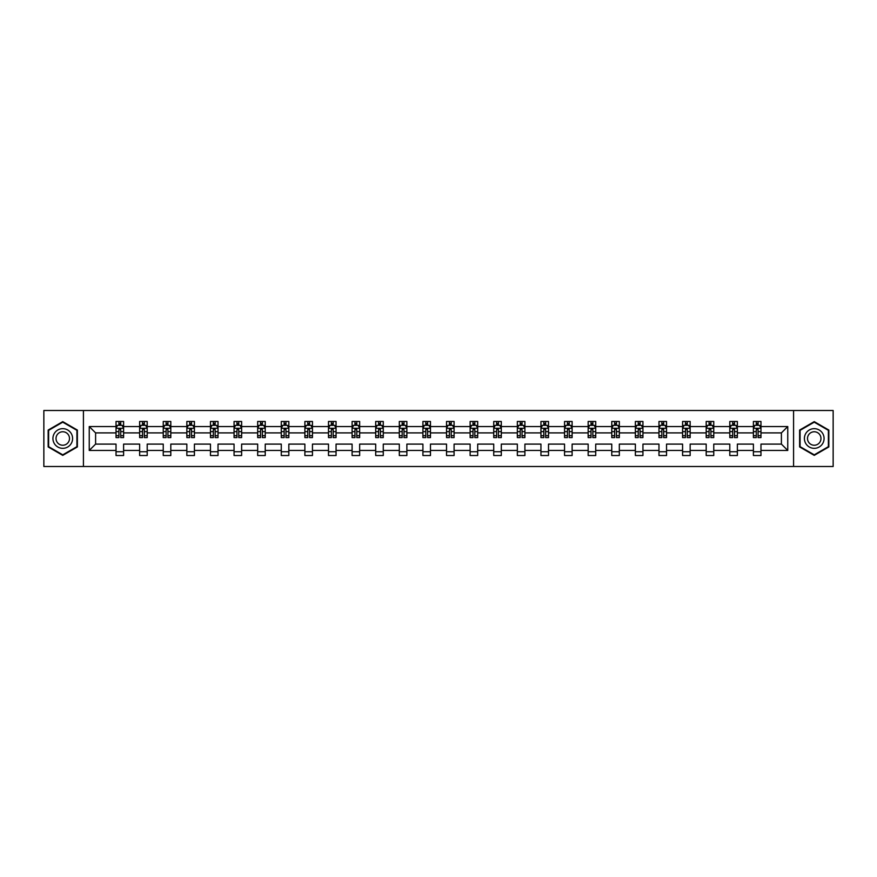 <?xml version="1.0" encoding="UTF-8"?>
<svg xmlns="http://www.w3.org/2000/svg" width="877" height="877" viewBox="0 0 877 877"><rect width="100%" height="100%" fill="white"/><g stroke="black" fill="none" stroke-linecap="round" stroke-linejoin="round"><path stroke-width="1.32" d="M793.575 466.498L833.15 466.498L833.15 410.502L793.575 410.502L793.575 466.498L83.425 466.498L83.425 410.502L43.85 410.502L43.85 466.498L83.425 466.498M760.973 450.449L760.973 444.102L781.396 444.102L787.754 450.449L760.973 450.449L760.973 455.525L753.398 455.525L753.398 450.449L737.36 450.449L737.36 455.525L729.796 455.525L729.796 450.449L713.757 450.449L713.757 455.525L706.193 455.525L706.193 450.449L690.155 450.449L690.155 455.525L682.58 455.525L682.58 450.449L666.542 450.449L666.542 455.525L658.978 455.525L658.978 450.449L642.94 450.449L642.94 455.525L635.376 455.525L635.376 450.449L619.326 450.449L619.326 455.525L611.762 455.525L611.762 450.449L595.724 450.449L595.724 455.525L588.16 455.525L588.16 450.449L572.122 450.449L572.122 455.525L564.547 455.525L564.547 450.449L548.509 450.449L548.509 455.525L540.945 455.525L540.945 450.449L524.906 450.449L524.906 455.525L517.342 455.525L517.342 450.449L501.304 450.449L501.304 455.525L493.729 455.525L493.729 450.449L477.691 450.449L477.691 455.525L470.127 455.525L470.127 450.449L454.089 450.449L454.089 455.525L446.525 455.525L446.525 450.449L430.475 450.449L430.475 455.525L422.911 455.525L422.911 450.449L406.873 450.449L406.873 455.525L399.309 455.525L399.309 450.449L383.271 450.449L383.271 455.525L375.696 455.525L375.696 450.449L359.658 450.449L359.658 455.525L352.094 455.525L352.094 450.449L336.055 450.449L336.055 455.525L328.491 455.525L328.491 450.449L312.453 450.449L312.453 455.525L304.878 455.525L304.878 450.449L288.84 450.449L288.84 455.525L281.276 455.525L281.276 450.449L265.238 450.449L265.238 455.525L257.674 455.525L257.674 450.449L241.624 450.449L241.624 455.525L234.06 455.525L234.06 450.449L218.022 450.449L218.022 455.525L210.458 455.525L210.458 450.449L194.42 450.449L194.42 455.525L186.845 455.525L186.845 450.449L170.807 450.449L170.807 455.525L163.243 455.525L163.243 450.449L147.204 450.449L147.204 455.525L139.64 455.525L139.64 450.449L123.602 450.449L123.602 455.525L116.027 455.525L116.027 450.449L89.246 450.449L89.246 426.551L116.027 426.551L116.027 421.475L123.602 421.475L123.602 426.551L139.64 426.551L139.64 421.475L147.204 421.475L147.204 426.551L163.243 426.551L163.243 421.475L170.807 421.475L170.807 426.551L186.845 426.551L186.845 421.475L194.42 421.475L194.42 426.551L210.458 426.551L210.458 421.475L218.022 421.475L218.022 426.551L234.06 426.551L234.06 421.475L241.624 421.475L241.624 426.551L257.674 426.551L257.674 421.475L265.238 421.475L265.238 426.551L281.276 426.551L281.276 421.475L288.84 421.475L288.84 426.551L304.878 426.551L304.878 421.475L312.453 421.475L312.453 426.551L328.491 426.551L328.491 421.475L336.055 421.475L336.055 426.551L352.094 426.551L352.094 421.475L359.658 421.475L359.658 426.551L375.696 426.551L375.696 421.475L383.271 421.475L383.271 426.551L399.309 426.551L399.309 421.475L406.873 421.475L406.873 426.551L422.911 426.551L422.911 421.475L430.475 421.475L430.475 426.551L446.525 426.551L446.525 421.475L454.089 421.475L454.089 426.551L470.127 426.551L470.127 421.475L477.691 421.475L477.691 426.551L493.729 426.551L493.729 421.475L501.304 421.475L501.304 426.551L517.342 426.551L517.342 421.475L524.906 421.475L524.906 426.551L540.945 426.551L540.945 421.475L548.509 421.475L548.509 426.551L564.547 426.551L564.547 421.475L572.122 421.475L572.122 426.551L588.16 426.551L588.16 421.475L595.724 421.475L595.724 426.551L611.762 426.551L611.762 421.475L619.326 421.475L619.326 426.551L635.376 426.551L635.376 421.475L642.94 421.475L642.94 426.551L658.978 426.551L658.978 421.475L666.542 421.475L666.542 426.551L682.58 426.551L682.58 421.475L690.155 421.475L690.155 426.551L706.193 426.551L706.193 421.475L713.757 421.475L713.757 426.551L729.796 426.551L729.796 421.475L737.36 421.475L737.36 426.551L753.398 426.551L753.398 421.475L760.973 421.475L760.973 426.551L787.754 426.551L787.754 450.449M793.575 410.502L83.425 410.502M753.398 426.551L753.398 432.898L737.36 432.898L737.36 426.551M737.36 450.449L737.36 444.102L753.398 444.102L753.398 450.449M729.796 426.551L729.796 432.898L713.757 432.898L713.757 426.551M713.757 450.449L713.757 444.102L729.796 444.102L729.796 450.449M706.193 426.551L706.193 432.898L690.155 432.898L690.155 426.551M690.155 450.449L690.155 444.102L706.193 444.102L706.193 450.449M682.58 426.551L682.58 432.898L666.542 432.898L666.542 426.551M666.542 450.449L666.542 444.102L682.58 444.102L682.58 450.449M658.978 426.551L658.978 432.898L642.94 432.898L642.94 426.551M642.94 450.449L642.94 444.102L658.978 444.102L658.978 450.449M635.376 426.551L635.376 432.898L619.326 432.898L619.326 426.551M619.326 450.449L619.326 444.102L635.376 444.102L635.376 450.449M611.762 426.551L611.762 432.898L595.724 432.898L595.724 426.551M595.724 450.449L595.724 444.102L611.762 444.102L611.762 450.449M588.16 426.551L588.16 432.898L572.122 432.898L572.122 426.551M572.122 450.449L572.122 444.102L588.16 444.102L588.16 450.449M564.547 426.551L564.547 432.898L548.509 432.898L548.509 426.551M548.509 450.449L548.509 444.102L564.547 444.102L564.547 450.449M540.945 426.551L540.945 432.898L524.906 432.898L524.906 426.551M524.906 450.449L524.906 444.102L540.945 444.102L540.945 450.449M517.342 426.551L517.342 432.898L501.304 432.898L501.304 426.551M501.304 450.449L501.304 444.102L517.342 444.102L517.342 450.449M493.729 426.551L493.729 432.898L477.691 432.898L477.691 426.551M477.691 450.449L477.691 444.102L493.729 444.102L493.729 450.449M470.127 426.551L470.127 432.898L454.089 432.898L454.089 426.551M454.089 450.449L454.089 444.102L470.127 444.102L470.127 450.449M446.525 426.551L446.525 432.898L430.475 432.898L430.475 426.551M430.475 450.449L430.475 444.102L446.525 444.102L446.525 450.449M422.911 426.551L422.911 432.898L406.873 432.898L406.873 426.551M406.873 450.449L406.873 444.102L422.911 444.102L422.911 450.449M399.309 426.551L399.309 432.898L383.271 432.898L383.271 426.551M383.271 450.449L383.271 444.102L399.309 444.102L399.309 450.449M375.696 426.551L375.696 432.898L359.658 432.898L359.658 426.551M359.658 450.449L359.658 444.102L375.696 444.102L375.696 450.449M352.094 426.551L352.094 432.898L336.055 432.898L336.055 426.551M336.055 450.449L336.055 444.102L352.094 444.102L352.094 450.449M328.491 426.551L328.491 432.898L312.453 432.898L312.453 426.551M312.453 450.449L312.453 444.102L328.491 444.102L328.491 450.449M304.878 426.551L304.878 432.898L288.84 432.898L288.84 426.551M288.84 450.449L288.84 444.102L304.878 444.102L304.878 450.449M281.276 426.551L281.276 432.898L265.238 432.898L265.238 426.551M265.238 450.449L265.238 444.102L281.276 444.102L281.276 450.449M257.674 426.551L257.674 432.898L241.624 432.898L241.624 426.551M241.624 450.449L241.624 444.102L257.674 444.102L257.674 450.449M234.06 426.551L234.06 432.898L218.022 432.898L218.022 426.551M218.022 450.449L218.022 444.102L234.06 444.102L234.06 450.449M210.458 426.551L210.458 432.898L194.42 432.898L194.42 426.551M194.42 450.449L194.42 444.102L210.458 444.102L210.458 450.449M186.845 426.551L186.845 432.898L170.807 432.898L170.807 426.551M170.807 450.449L170.807 444.102L186.845 444.102L186.845 450.449M163.243 426.551L163.243 432.898L147.204 432.898L147.204 426.551M147.204 450.449L147.204 444.102L163.243 444.102L163.243 450.449M139.64 426.551L139.64 432.898L123.602 432.898L123.602 426.551M123.602 450.449L123.602 444.102L139.64 444.102L139.64 450.449M116.027 426.551L116.027 432.898L95.604 432.898L95.604 444.102L116.027 444.102L116.027 450.449M89.246 426.551L95.604 432.898M781.396 444.102L781.396 432.898L760.973 432.898L760.973 426.551M756.281 425.257L758.09 425.257M732.668 425.257L734.487 425.257M709.065 425.257L710.885 425.257M685.463 425.257L687.272 425.257M661.85 425.257L663.67 425.257M638.248 425.257L640.067 425.257M614.634 425.257L616.454 425.257M591.032 425.257L592.852 425.257M567.43 425.257L569.239 425.257M543.817 425.257L545.637 425.257M520.214 425.257L522.034 425.257M496.612 425.257L498.421 425.257M472.999 425.257L474.819 425.257M449.397 425.257L451.216 425.257M425.783 425.257L427.603 425.257M402.181 425.257L404.001 425.257M378.579 425.257L380.388 425.257M354.966 425.257L356.786 425.257M331.363 425.257L333.183 425.257M307.761 425.257L309.57 425.257M284.148 425.257L285.968 425.257M260.546 425.257L262.366 425.257M236.933 425.257L238.752 425.257M213.33 425.257L215.15 425.257M189.728 425.257L191.537 425.257M166.115 425.257L167.935 425.257M142.512 425.257L144.332 425.257M118.91 425.257L120.719 425.257M116.027 451.743L123.602 451.743M139.64 451.743L147.204 451.743M163.243 451.743L170.807 451.743M186.845 451.743L194.42 451.743M210.458 451.743L218.022 451.743M234.06 451.743L241.624 451.743M257.674 451.743L265.238 451.743M281.276 451.743L288.84 451.743M304.878 451.743L312.453 451.743M328.491 451.743L336.055 451.743M352.094 451.743L359.658 451.743M375.696 451.743L383.271 451.743M399.309 451.743L406.873 451.743M422.911 451.743L430.475 451.743M446.525 451.743L454.089 451.743M470.127 451.743L477.691 451.743M493.729 451.743L501.304 451.743M517.342 451.743L524.906 451.743M540.945 451.743L548.509 451.743M564.547 451.743L572.122 451.743M588.16 451.743L595.724 451.743M611.762 451.743L619.326 451.743M635.376 451.743L642.94 451.743M658.978 451.743L666.542 451.743M682.58 451.743L690.155 451.743M706.193 451.743L713.757 451.743M729.796 451.743L737.36 451.743M753.398 451.743L760.973 451.743M95.604 444.102L89.246 450.449M787.754 426.551L781.396 432.898M77.373 430.07L62.76 421.64L48.158 430.07L48.158 446.93L62.76 455.36L77.373 446.93L77.373 430.07M799.627 430.07L799.627 446.93L814.24 455.36L828.842 446.93L828.842 430.07L814.24 421.64L799.627 430.07M120.719 423.448L118.91 423.448M117.452 425.52L116.027 425.52L116.027 421.475L118.91 421.475L118.91 425.334M116.027 435.694L116.027 437.59L118.91 437.59L118.91 435.694L116.027 435.694L116.027 432.898M123.602 432.898L123.602 437.59L120.719 437.59L120.719 429.5L118.91 429.5L118.91 435.694M122.177 425.52L123.602 425.52L123.602 421.475L120.719 421.475L120.719 425.334M123.602 428.36L122.089 425.334L117.54 425.334L116.027 428.36M144.332 423.448L142.512 423.448M141.054 425.52L139.64 425.52L139.64 421.475L142.512 421.475L142.512 425.334M139.64 435.694L139.64 437.59L142.512 437.59L142.512 435.694L139.64 435.694L139.64 432.898M147.204 432.898L147.204 437.59L144.332 437.59L144.332 429.5L142.512 429.5L142.512 435.694M145.779 425.52L147.204 425.52L147.204 421.475L144.332 421.475L144.332 425.334M147.204 428.36L145.692 425.334L141.153 425.334L139.64 428.36M167.935 423.448L166.115 423.448M164.668 425.52L163.243 425.52L163.243 421.475L166.115 421.475L166.115 425.334M163.243 435.694L163.243 437.59L166.115 437.59L166.115 435.694L163.243 435.694L163.243 432.898M170.807 432.898L170.807 437.59L167.935 437.59L167.935 429.5L166.115 429.5L166.115 435.694M169.393 425.52L170.807 425.52L170.807 421.475L167.935 421.475L167.935 425.334M170.807 428.36L169.294 425.334L164.755 425.334L163.243 428.36M54.242 433.578A9.833 9.833 0 0 0 57.849 447.018A9.833 9.833 0 0 0 71.278 443.422A9.833 9.833 0 0 0 67.682 429.982A9.833 9.833 0 0 0 54.242 433.578M56.928 435.135A6.731 6.731 0 0 0 59.395 444.332A6.731 6.731 0 0 0 68.592 441.865A6.731 6.731 0 0 0 66.137 432.668A6.731 6.731 0 0 0 56.928 435.135M76.913 430.333L76.913 446.667L62.76 454.834L48.619 446.667L48.619 430.333L62.76 422.166L76.913 430.333M805.722 433.578A9.833 9.833 0 0 0 809.318 447.018A9.833 9.833 0 0 0 822.758 443.422A9.833 9.833 0 0 0 819.151 429.982A9.833 9.833 0 0 0 805.722 433.578M808.408 435.135A6.731 6.731 0 0 0 810.863 444.332A6.731 6.731 0 0 0 820.072 441.865A6.731 6.731 0 0 0 817.605 432.668A6.731 6.731 0 0 0 808.408 435.135M828.381 430.333L828.381 446.667L814.24 454.834L800.087 446.667L800.087 430.333L814.24 422.166L828.381 430.333M191.537 423.448L189.728 423.448M188.27 425.52L186.845 425.52L186.845 421.475L189.728 421.475L189.728 425.334M186.845 435.694L186.845 437.59L189.728 437.59L189.728 435.694L186.845 435.694L186.845 432.898M194.42 432.898L194.42 437.59L191.537 437.59L191.537 429.5L189.728 429.5L189.728 435.694M192.995 425.52L194.42 425.52L194.42 421.475L191.537 421.475L191.537 425.334M194.42 428.36L192.907 425.334L188.369 425.334L186.845 428.36M215.15 423.448L213.33 423.448M211.883 425.52L210.458 425.52L210.458 421.475L213.33 421.475L213.33 425.334M210.458 435.694L210.458 437.59L213.33 437.59L213.33 435.694L210.458 435.694L210.458 432.898M218.022 432.898L218.022 437.59L215.15 437.59L215.15 429.5L213.33 429.5L213.33 435.694M216.597 425.52L218.022 425.52L218.022 421.475L215.15 421.475L215.15 425.334M218.022 428.36L216.509 425.334L211.971 425.334L210.458 428.36M238.752 423.448L236.933 423.448M235.485 425.52L234.06 425.52L234.06 421.475L236.933 421.475L236.933 425.334M234.06 435.694L234.06 437.59L236.933 437.59L236.933 435.694L234.06 435.694L234.06 432.898M241.624 432.898L241.624 437.59L238.752 437.59L238.752 429.5L236.933 429.5L236.933 435.694M240.21 425.52L241.624 425.52L241.624 421.475L238.752 421.475L238.752 425.334M241.624 428.36L240.112 425.334L235.573 425.334L234.06 428.36M262.366 423.448L260.546 423.448M259.088 425.52L257.674 425.52L257.674 421.475L260.546 421.475L260.546 425.334M257.674 435.694L257.674 437.59L260.546 437.59L260.546 435.694L257.674 435.694L257.674 432.898M265.238 432.898L265.238 437.59L262.366 437.59L262.366 429.5L260.546 429.5L260.546 435.694M263.813 425.52L265.238 425.52L265.238 421.475L262.366 421.475L262.366 425.334M265.238 428.36L263.725 425.334L259.186 425.334L257.674 428.36M285.968 423.448L284.148 423.448M282.701 425.52L281.276 425.52L281.276 421.475L284.148 421.475L284.148 425.334M281.276 435.694L281.276 437.59L284.148 437.59L284.148 435.694L281.276 435.694L281.276 432.898M288.84 432.898L288.84 437.59L285.968 437.59L285.968 429.5L284.148 429.5L284.148 435.694M287.415 425.52L288.84 425.52L288.84 421.475L285.968 421.475L285.968 425.334M288.84 428.36L287.327 425.334L282.789 425.334L281.276 428.36M309.57 423.448L307.761 423.448M306.303 425.52L304.878 425.52L304.878 421.475L307.761 421.475L307.761 425.334M304.878 435.694L304.878 437.59L307.761 437.59L307.761 435.694L304.878 435.694L304.878 432.898M312.453 432.898L312.453 437.59L309.57 437.59L309.57 429.5L307.761 429.5L307.761 435.694M311.028 425.52L312.453 425.52L312.453 421.475L309.57 421.475L309.57 425.334M312.453 428.36L310.929 425.334L306.391 425.334L304.878 428.36M333.183 423.448L331.363 423.448M329.905 425.52L328.491 425.52L328.491 421.475L331.363 421.475L331.363 425.334M328.491 435.694L328.491 437.59L331.363 437.59L331.363 435.694L328.491 435.694L328.491 432.898M336.055 432.898L336.055 437.59L333.183 437.59L333.183 429.5L331.363 429.5L331.363 435.694M334.63 425.52L336.055 425.52L336.055 421.475L333.183 421.475L333.183 425.334M336.055 428.36L334.543 425.334L330.004 425.334L328.491 428.36M356.786 423.448L354.966 423.448M353.519 425.52L352.094 425.52L352.094 421.475L354.966 421.475L354.966 425.334M352.094 435.694L352.094 437.59L354.966 437.59L354.966 435.694L352.094 435.694L352.094 432.898M359.658 432.898L359.658 437.59L356.786 437.59L356.786 429.5L354.966 429.5L354.966 435.694M358.244 425.52L359.658 425.52L359.658 421.475L356.786 421.475L356.786 425.334M359.658 428.36L358.145 425.334L353.606 425.334L352.094 428.36M380.388 423.448L378.579 423.448M377.121 425.52L375.696 425.52L375.696 421.475L378.579 421.475L378.579 425.334M375.696 435.694L375.696 437.59L378.579 437.59L378.579 435.694L375.696 435.694L375.696 432.898M383.271 432.898L383.271 437.59L380.388 437.59L380.388 429.5L378.579 429.5L378.579 435.694M381.846 425.52L383.271 425.52L383.271 421.475L380.388 421.475L380.388 425.334M383.271 428.36L381.758 425.334L377.22 425.334L375.696 428.36M404.001 423.448L402.181 423.448M400.734 425.52L399.309 425.52L399.309 421.475L402.181 421.475L402.181 425.334M399.309 435.694L399.309 437.59L402.181 437.59L402.181 435.694L399.309 435.694L399.309 432.898M406.873 432.898L406.873 437.59L404.001 437.59L404.001 429.5L402.181 429.5L402.181 435.694M405.448 425.52L406.873 425.52L406.873 421.475L404.001 421.475L404.001 425.334M406.873 428.36L405.36 425.334L400.822 425.334L399.309 428.36M427.603 423.448L425.783 423.448M424.336 425.52L422.911 425.52L422.911 421.475L425.783 421.475L425.783 425.334M422.911 435.694L422.911 437.59L425.783 437.59L425.783 435.694L422.911 435.694L422.911 432.898M430.475 432.898L430.475 437.59L427.603 437.59L427.603 429.5L425.783 429.5L425.783 435.694M429.061 425.52L430.475 425.52L430.475 421.475L427.603 421.475L427.603 425.334M430.475 428.36L428.963 425.334L424.424 425.334L422.911 428.36M451.216 423.448L449.397 423.448M447.939 425.52L446.525 425.52L446.525 421.475L449.397 421.475L449.397 425.334M446.525 435.694L446.525 437.59L449.397 437.59L449.397 435.694L446.525 435.694L446.525 432.898M454.089 432.898L454.089 437.59L451.216 437.59L451.216 429.5L449.397 429.5L449.397 435.694M452.664 425.52L454.089 425.52L454.089 421.475L451.216 421.475L451.216 425.334M454.089 428.36L452.576 425.334L448.037 425.334L446.525 428.36M474.819 423.448L472.999 423.448M471.552 425.52L470.127 425.52L470.127 421.475L472.999 421.475L472.999 425.334M470.127 435.694L470.127 437.59L472.999 437.59L472.999 435.694L470.127 435.694L470.127 432.898M477.691 432.898L477.691 437.59L474.819 437.59L474.819 429.5L472.999 429.5L472.999 435.694M476.266 425.52L477.691 425.52L477.691 421.475L474.819 421.475L474.819 425.334M477.691 428.36L476.178 425.334L471.64 425.334L470.127 428.36M498.421 423.448L496.612 423.448M495.154 425.52L493.729 425.52L493.729 421.475L496.612 421.475L496.612 425.334M493.729 435.694L493.729 437.59L496.612 437.59L496.612 435.694L493.729 435.694L493.729 432.898M501.304 432.898L501.304 437.59L498.421 437.59L498.421 429.5L496.612 429.5L496.612 435.694M499.879 425.52L501.304 425.52L501.304 421.475L498.421 421.475L498.421 425.334M501.304 428.36L499.78 425.334L495.242 425.334L493.729 428.36M522.034 423.448L520.214 423.448M518.756 425.52L517.342 425.52L517.342 421.475L520.214 421.475L520.214 425.334M517.342 435.694L517.342 437.59L520.214 437.59L520.214 435.694L517.342 435.694L517.342 432.898M524.906 432.898L524.906 437.59L522.034 437.59L522.034 429.5L520.214 429.5L520.214 435.694M523.481 425.52L524.906 425.52L524.906 421.475L522.034 421.475L522.034 425.334M524.906 428.36L523.394 425.334L518.855 425.334L517.342 428.36M545.637 423.448L543.817 423.448M542.37 425.52L540.945 425.52L540.945 421.475L543.817 421.475L543.817 425.334M540.945 435.694L540.945 437.59L543.817 437.59L543.817 435.694L540.945 435.694L540.945 432.898M548.509 432.898L548.509 437.59L545.637 437.59L545.637 429.5L543.817 429.5L543.817 435.694M547.095 425.52L548.509 425.52L548.509 421.475L545.637 421.475L545.637 425.334M548.509 428.36L546.996 425.334L542.457 425.334L540.945 428.36M569.239 423.448L567.43 423.448M565.972 425.52L564.547 425.52L564.547 421.475L567.43 421.475L567.43 425.334M564.547 435.694L564.547 437.59L567.43 437.59L567.43 435.694L564.547 435.694L564.547 432.898M572.122 432.898L572.122 437.59L569.239 437.59L569.239 429.5L567.43 429.5L567.43 435.694M570.697 425.52L572.122 425.52L572.122 421.475L569.239 421.475L569.239 425.334M572.122 428.36L570.609 425.334L566.071 425.334L564.547 428.36M592.852 423.448L591.032 423.448M589.585 425.52L588.16 425.52L588.16 421.475L591.032 421.475L591.032 425.334M588.16 435.694L588.16 437.59L591.032 437.59L591.032 435.694L588.16 435.694L588.16 432.898M595.724 432.898L595.724 437.59L592.852 437.59L592.852 429.5L591.032 429.5L591.032 435.694M594.299 425.52L595.724 425.52L595.724 421.475L592.852 421.475L592.852 425.334M595.724 428.36L594.211 425.334L589.673 425.334L588.16 428.36M616.454 423.448L614.634 423.448M613.187 425.52L611.762 425.52L611.762 421.475L614.634 421.475L614.634 425.334M611.762 435.694L611.762 437.59L614.634 437.59L614.634 435.694L611.762 435.694L611.762 432.898M619.326 432.898L619.326 437.59L616.454 437.59L616.454 429.5L614.634 429.5L614.634 435.694M617.912 425.52L619.326 425.52L619.326 421.475L616.454 421.475L616.454 425.334M619.326 428.36L617.814 425.334L613.275 425.334L611.762 428.36M640.067 423.448L638.248 423.448M636.79 425.52L635.376 425.52L635.376 421.475L638.248 421.475L638.248 425.334M635.376 435.694L635.376 437.59L638.248 437.59L638.248 435.694L635.376 435.694L635.376 432.898M642.94 432.898L642.94 437.59L640.067 437.59L640.067 429.5L638.248 429.5L638.248 435.694M641.515 425.52L642.94 425.52L642.94 421.475L640.067 421.475L640.067 425.334M642.94 428.36L641.427 425.334L636.888 425.334L635.376 428.36M663.67 423.448L661.85 423.448M660.403 425.52L658.978 425.52L658.978 421.475L661.85 421.475L661.85 425.334M658.978 435.694L658.978 437.59L661.85 437.59L661.85 435.694L658.978 435.694L658.978 432.898M666.542 432.898L666.542 437.59L663.67 437.59L663.67 429.5L661.85 429.5L661.85 435.694M665.117 425.52L666.542 425.52L666.542 421.475L663.67 421.475L663.67 425.334M666.542 428.36L665.029 425.334L660.491 425.334L658.978 428.36M687.272 423.448L685.463 423.448M684.005 425.52L682.58 425.52L682.58 421.475L685.463 421.475L685.463 425.334M682.58 435.694L682.58 437.59L685.463 437.59L685.463 435.694L682.58 435.694L682.58 432.898M690.155 432.898L690.155 437.59L687.272 437.59L687.272 429.5L685.463 429.5L685.463 435.694M688.73 425.52L690.155 425.52L690.155 421.475L687.272 421.475L687.272 425.334M690.155 428.36L688.631 425.334L684.093 425.334L682.58 428.36M710.885 423.448L709.065 423.448M707.607 425.52L706.193 425.52L706.193 421.475L709.065 421.475L709.065 425.334M706.193 435.694L706.193 437.59L709.065 437.59L709.065 435.694L706.193 435.694L706.193 432.898M713.757 432.898L713.757 437.59L710.885 437.59L710.885 429.5L709.065 429.5L709.065 435.694M712.332 425.52L713.757 425.52L713.757 421.475L710.885 421.475L710.885 425.334M713.757 428.36L712.245 425.334L707.706 425.334L706.193 428.36M734.487 423.448L732.668 423.448M731.221 425.52L729.796 425.52L729.796 421.475L732.668 421.475L732.668 425.334M729.796 435.694L729.796 437.59L732.668 437.59L732.668 435.694L729.796 435.694L729.796 432.898M737.36 432.898L737.36 437.59L734.487 437.59L734.487 429.5L732.668 429.5L732.668 435.694M735.946 425.52L737.36 425.52L737.36 421.475L734.487 421.475L734.487 425.334M737.36 428.36L735.847 425.334L731.308 425.334L729.796 428.36M758.09 423.448L756.281 423.448M754.823 425.52L753.398 425.52L753.398 421.475L756.281 421.475L756.281 425.334M753.398 435.694L753.398 437.59L756.281 437.59L756.281 435.694L753.398 435.694L753.398 432.898M760.973 432.898L760.973 437.59L758.09 437.59L758.09 429.5L756.281 429.5L756.281 435.694M759.548 425.52L760.973 425.52L760.973 421.475L758.09 421.475L758.09 425.334M760.973 428.36L759.46 425.334L754.911 425.334L753.398 428.36M123.558 428.283L116.071 428.283M123.602 435.694L120.719 435.694M118.91 431.637L116.027 431.637M123.602 431.637L120.719 431.637M120.719 424.402L118.91 424.402M147.161 428.283L139.673 428.283M147.204 435.694L144.332 435.694M142.512 431.637L139.64 431.637M147.204 431.637L144.332 431.637M144.332 424.402L142.512 424.402M170.774 428.283L163.286 428.283M170.807 435.694L167.935 435.694M166.115 431.637L163.243 431.637M170.807 431.637L167.935 431.637M167.935 424.402L166.115 424.402M194.376 428.283L186.889 428.283M194.42 435.694L191.537 435.694M189.728 431.637L186.845 431.637M194.42 431.637L191.537 431.637M191.537 424.402L189.728 424.402M217.989 428.283L210.491 428.283M218.022 435.694L215.15 435.694M213.33 431.637L210.458 431.637M218.022 431.637L215.15 431.637M215.15 424.402L213.33 424.402M241.592 428.283L234.104 428.283M241.624 435.694L238.752 435.694M236.933 431.637L234.06 431.637M241.624 431.637L238.752 431.637M238.752 424.402L236.933 424.402M265.194 428.283L257.706 428.283M265.238 435.694L262.366 435.694M260.546 431.637L257.674 431.637M265.238 431.637L262.366 431.637M262.366 424.402L260.546 424.402M288.807 428.283L281.309 428.283M288.84 435.694L285.968 435.694M284.148 431.637L281.276 431.637M288.84 431.637L285.968 431.637M285.968 424.402L284.148 424.402M312.409 428.283L304.922 428.283M312.453 435.694L309.57 435.694M307.761 431.637L304.878 431.637M312.453 431.637L309.57 431.637M309.57 424.402L307.761 424.402M336.012 428.283L328.524 428.283M336.055 435.694L333.183 435.694M331.363 431.637L328.491 431.637M336.055 431.637L333.183 431.637M333.183 424.402L331.363 424.402M359.625 428.283L352.137 428.283M359.658 435.694L356.786 435.694M354.966 431.637L352.094 431.637M359.658 431.637L356.786 431.637M356.786 424.402L354.966 424.402M383.227 428.283L375.74 428.283M383.271 435.694L380.388 435.694M378.579 431.637L375.696 431.637M383.271 431.637L380.388 431.637M380.388 424.402L378.579 424.402M406.84 428.283L399.342 428.283M406.873 435.694L404.001 435.694M402.181 431.637L399.309 431.637M406.873 431.637L404.001 431.637M404.001 424.402L402.181 424.402M430.443 428.283L422.955 428.283M430.475 435.694L427.603 435.694M425.783 431.637L422.911 431.637M430.475 431.637L427.603 431.637M427.603 424.402L425.783 424.402M454.045 428.283L446.557 428.283M454.089 435.694L451.216 435.694M449.397 431.637L446.525 431.637M454.089 431.637L451.216 431.637M451.216 424.402L449.397 424.402M477.658 428.283L470.16 428.283M477.691 435.694L474.819 435.694M472.999 431.637L470.127 431.637M477.691 431.637L474.819 431.637M474.819 424.402L472.999 424.402M501.26 428.283L493.773 428.283M501.304 435.694L498.421 435.694M496.612 431.637L493.729 431.637M501.304 431.637L498.421 431.637M498.421 424.402L496.612 424.402M524.863 428.283L517.375 428.283M524.906 435.694L522.034 435.694M520.214 431.637L517.342 431.637M524.906 431.637L522.034 431.637M522.034 424.402L520.214 424.402M548.476 428.283L540.988 428.283M548.509 435.694L545.637 435.694M543.817 431.637L540.945 431.637M548.509 431.637L545.637 431.637M545.637 424.402L543.817 424.402M572.078 428.283L564.591 428.283M572.122 435.694L569.239 435.694M567.43 431.637L564.547 431.637M572.122 431.637L569.239 431.637M569.239 424.402L567.43 424.402M595.691 428.283L588.193 428.283M595.724 435.694L592.852 435.694M591.032 431.637L588.16 431.637M595.724 431.637L592.852 431.637M592.852 424.402L591.032 424.402M619.294 428.283L611.806 428.283M619.326 435.694L616.454 435.694M614.634 431.637L611.762 431.637M619.326 431.637L616.454 431.637M616.454 424.402L614.634 424.402M642.896 428.283L635.408 428.283M642.94 435.694L640.067 435.694M638.248 431.637L635.376 431.637M642.94 431.637L640.067 431.637M640.067 424.402L638.248 424.402M666.509 428.283L659.011 428.283M666.542 435.694L663.67 435.694M661.85 431.637L658.978 431.637M666.542 431.637L663.67 431.637M663.67 424.402L661.85 424.402M690.111 428.283L682.624 428.283M690.155 435.694L687.272 435.694M685.463 431.637L682.58 431.637M690.155 431.637L687.272 431.637M687.272 424.402L685.463 424.402M713.714 428.283L706.226 428.283M713.757 435.694L710.885 435.694M709.065 431.637L706.193 431.637M713.757 431.637L710.885 431.637M710.885 424.402L709.065 424.402M737.327 428.283L729.839 428.283M737.36 435.694L734.487 435.694M732.668 431.637L729.796 431.637M737.36 431.637L734.487 431.637M734.487 424.402L732.668 424.402M760.929 428.283L753.442 428.283M760.973 435.694L758.09 435.694M756.281 431.637L753.398 431.637M760.973 431.637L758.09 431.637M758.09 424.402L756.281 424.402"/></g></svg>
